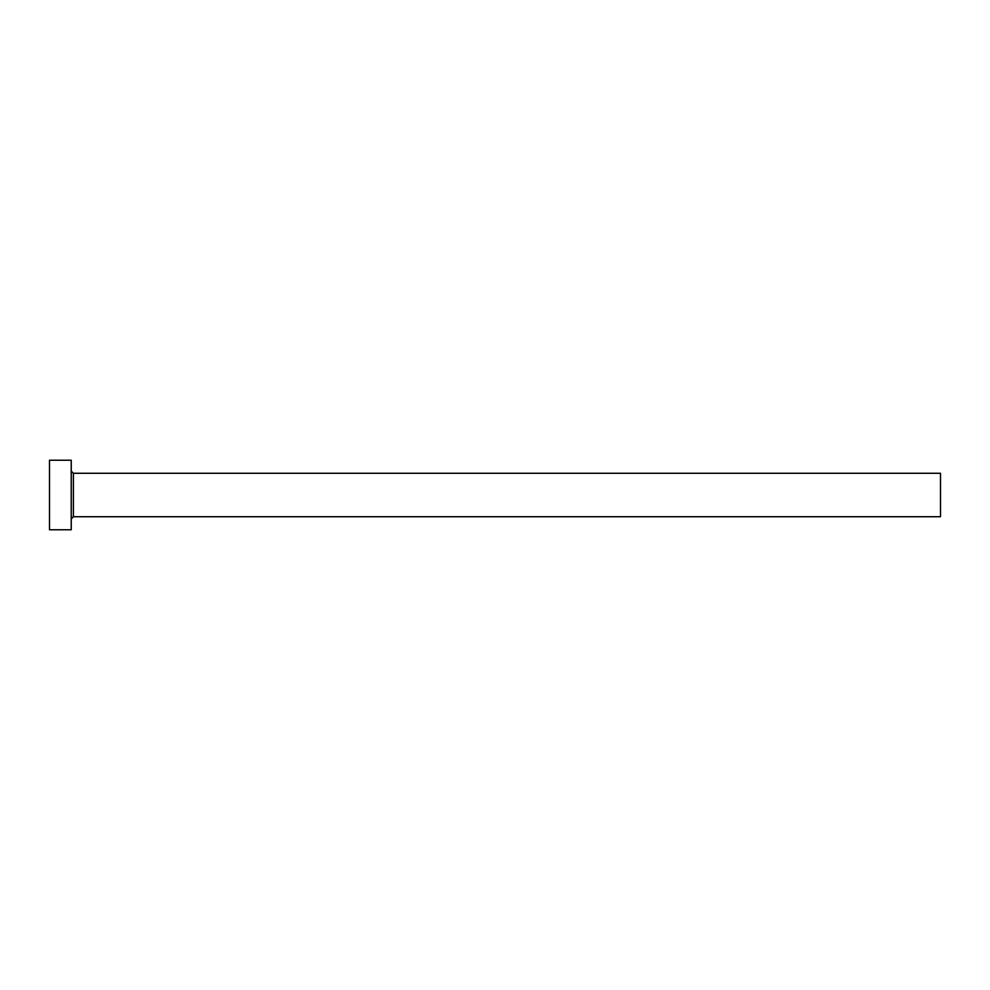<?xml version="1.0" encoding="UTF-8"?>
<svg xmlns="http://www.w3.org/2000/svg" width="990" height="990" viewBox="0 0 990 990"><rect width="100%" height="100%" fill="white"/><g stroke="black" fill="none" stroke-linecap="round" stroke-linejoin="round"><path stroke-width="1.49" d="M73.409 516.731L73.409 473.269L940.5 473.269L940.5 516.731L73.409 516.731L71.231 518.909M71.231 495L71.231 529.774L49.5 529.774L49.5 460.226L71.231 460.226L71.231 495M73.409 473.269L71.231 471.092"/></g></svg>
